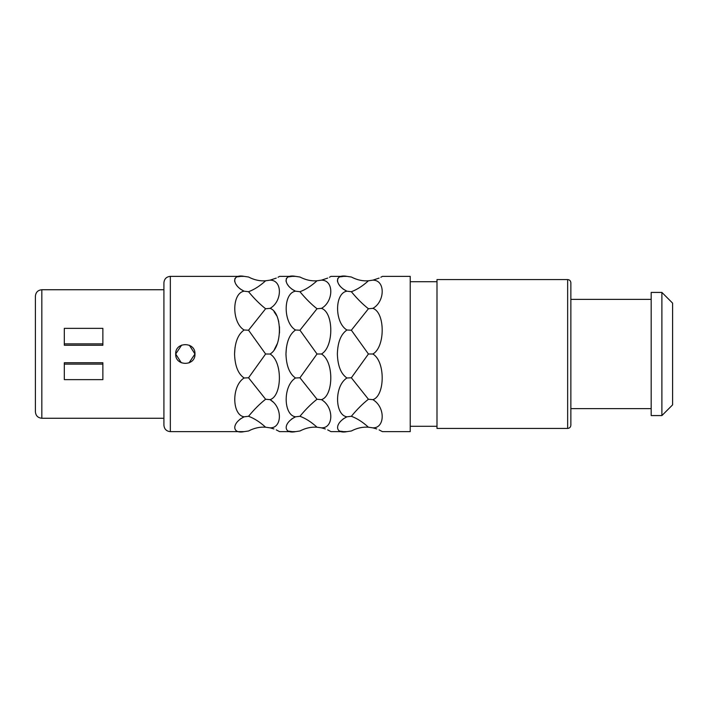 <?xml version="1.0" encoding="UTF-8"?>
<svg xmlns="http://www.w3.org/2000/svg" width="708" height="708" viewBox="0 0 708 708"><rect width="100%" height="100%" fill="white"/><g stroke="black" fill="none" stroke-linecap="round" stroke-linejoin="round"><path stroke-width="1.06" d="M189.363 345.247L194.966 354C195.567 366.434 175.088 366.434 175.69 354L181.664 345.088M181.301 362.753L175.69 354C175.088 341.566 195.567 341.566 194.966 354L188.992 362.912M286.421 347.478L285.961 354C286.298 342.221 289.475 334.229 295.51 330.008C283.067 322.706 283.067 293.103 295.51 291.183L291.661 289.014M279.607 276.359L295.51 276.359C282.731 273.828 283.395 285.351 295.51 291.183L299.953 291.723C305.635 289.607 311.325 285.97 317.016 280.784L321.459 280.156C333.902 275.589 333.902 275.589 321.459 280.156L327.68 278.111M288.988 286.563L287.156 284.005M286.2 281.766L285.988 280.58M286.156 278.952L287.174 277.607M289.023 276.819L291.731 276.447M274.058 311.697L276.633 315.635M278.164 319.547L278.731 321.697M279.474 326.742L279.51 332.884M277.35 343.557L274.315 349.593M240.26 418.994L244.11 416.817L248.552 416.277C254.234 409.392 259.916 403.719 265.615 399.25L270.058 399.639C282.138 396.099 282.855 361.478 270.058 354C282.492 347.185 282.492 312.37 270.058 308.361C282.138 301.776 282.855 280.041 270.058 280.156C282.492 275.589 282.492 275.589 270.058 280.156L276.27 278.111M279.306 276.536L278.023 277.253M343.07 418.986L346.92 416.817C334.796 415.145 334.132 385.913 346.92 377.992C340.929 373.877 337.743 365.877 337.371 354C337.698 342.221 340.884 334.229 346.92 330.008C334.477 322.706 334.477 293.103 346.92 291.183L343.07 289.014M331.008 276.359L346.92 276.359C334.132 273.828 334.796 285.351 346.92 291.183L351.354 291.723C357.036 289.607 362.726 285.97 368.425 280.784L372.859 280.156C385.302 275.589 385.302 275.589 372.859 280.156L379.081 278.111M340.398 286.563L338.566 284.005M337.61 281.766L337.389 280.58M337.566 278.952L338.583 277.607M340.424 276.819L343.141 276.447M330.716 276.536L329.424 277.253M291.661 418.986L295.51 416.817C282.811 423.154 283.342 434.252 295.51 431.641L299.953 430.986C305.635 428.03 311.325 426.774 317.016 427.216L321.459 427.844C333.902 432.411 333.902 432.411 321.459 427.844C333.548 428.375 334.256 407.189 321.459 399.639C333.548 396.099 334.256 361.478 321.459 354C333.902 347.185 333.902 312.37 321.459 308.361C333.539 301.776 334.256 280.041 321.459 280.156M379.081 429.889L382.417 431.641L410.224 431.641L410.224 276.359L382.417 276.359M382.116 276.536L380.833 277.253M368.425 427.216C362.726 422.03 357.036 418.393 351.354 416.277L346.92 416.817C334.22 423.154 334.742 434.252 346.92 431.641L351.354 430.986C357.036 428.03 362.726 426.774 368.425 427.216L372.859 427.844C385.302 432.411 385.302 432.411 372.859 427.844C384.948 428.375 385.665 407.189 372.859 399.639C384.948 396.099 385.656 361.478 372.859 354C385.302 347.185 385.302 312.37 372.859 308.361C384.948 301.776 385.665 280.041 372.859 280.156M235.021 347.478L234.56 354C234.888 342.221 238.074 334.229 244.11 330.008L243.941 329.893M234.569 354.876L234.56 354C234.932 365.877 238.118 373.877 244.11 377.992C231.321 385.913 231.994 415.145 244.11 416.817C231.41 423.154 231.932 434.252 244.11 431.641L170.336 431.641L170.336 276.359L244.11 276.359C231.321 273.828 231.985 285.351 244.11 291.183C231.666 293.103 231.666 322.706 244.11 330.008L248.552 330.211L265.615 308.75L270.058 308.361M265.615 308.75C259.916 304.281 254.234 298.608 248.552 291.723L244.11 291.183L240.26 289.006M237.587 286.563L235.755 284.005M234.799 281.766L234.578 280.58M234.755 278.952L235.773 277.607M237.623 276.819L240.331 276.447M270.111 354.044L265.615 354L248.552 330.211M265.615 399.25L248.552 377.789L265.615 354M244.11 431.641L248.552 430.986C254.234 428.03 259.916 426.774 265.615 427.216L270.058 427.844C282.492 432.411 282.492 432.411 270.058 427.844C282.138 428.375 282.855 407.189 270.058 399.639L273.713 402.48M270.058 427.844L273.943 428.951M276.279 429.889L279.607 431.641L295.51 431.641M295.395 416.764L295.51 416.817C283.395 415.145 282.731 385.913 295.51 377.992C289.519 373.877 286.342 365.877 285.961 354L285.97 354.876M291.731 431.553L289.023 431.181M321.459 427.844L325.353 428.951M327.68 429.889L331.008 431.641L346.92 431.641M324.255 401.657L325.114 402.48M343.141 431.553L340.424 431.181M372.859 427.844L376.753 428.951M375.665 401.657L376.523 402.48M295.51 377.992L299.953 377.789L317.016 354L299.953 330.211L295.51 330.008M321.459 354L317.016 354M299.953 330.211L317.016 308.75L321.459 308.361M317.016 427.216C311.325 422.03 305.635 418.393 299.953 416.277C305.635 409.392 311.325 403.719 317.016 399.25L321.459 399.639M317.016 399.25L299.953 377.789M317.016 280.784C311.325 281.226 305.635 279.97 299.953 277.014L295.51 276.359M317.016 308.75C311.325 304.281 305.635 298.608 299.953 291.723M295.51 416.817L299.953 416.277M248.552 291.723C254.234 289.607 259.916 285.97 265.615 280.784L270.058 280.156M265.615 280.784C259.916 281.226 254.234 279.97 248.552 277.014L244.11 276.359M244.11 377.992L248.552 377.789M265.615 427.216C259.916 422.03 254.234 418.393 248.552 416.277M346.92 377.992L351.354 377.789L368.425 354L351.354 330.211L346.92 330.008M372.859 354L368.425 354M351.354 330.211L368.425 308.75L372.859 308.361M351.354 416.277C357.036 409.392 362.726 403.719 368.425 399.25L372.859 399.639M368.425 399.25L351.354 377.789M368.425 280.784C362.726 281.226 357.036 279.97 351.354 277.014L346.92 276.359M368.425 308.75C362.726 304.281 357.036 298.608 351.354 291.723M567.648 279.571L567.648 428.429L436.995 428.429L436.995 279.571L567.648 279.571C569.604 279.757 570.675 280.828 570.86 282.784L570.86 299.387L651.183 299.387M651.183 408.613L570.86 408.613L570.86 425.216L570.86 282.784M651.183 354L651.183 292.422L661.891 292.422L661.891 415.578L651.183 415.578L651.183 354M661.891 292.422L672.6 303.13L672.6 404.87L661.891 415.578M41.825 289.74L41.825 418.26C37.922 417.87 35.781 415.729 35.4 411.826L35.4 296.174C35.781 292.271 37.922 290.13 41.825 289.74L163.911 289.74M64.313 345.256L102.872 345.256L102.872 343.884L64.313 343.884L64.313 345.256M64.313 362.744L102.872 362.744L102.872 364.116L64.313 364.116L64.313 362.744M170.336 431.641C166.433 431.261 164.291 429.119 163.911 425.216L163.911 282.784C164.291 278.881 166.433 276.74 170.336 276.359M64.313 364.116L64.313 379.638L102.872 379.638L102.872 364.116M102.872 343.884L102.872 328.362L64.313 328.362L64.313 343.884M410.224 281.713L436.995 281.713M410.224 426.287L436.995 426.287M567.648 428.429C569.604 428.243 570.675 427.172 570.86 425.216M41.825 418.26L163.911 418.26"/></g></svg>
